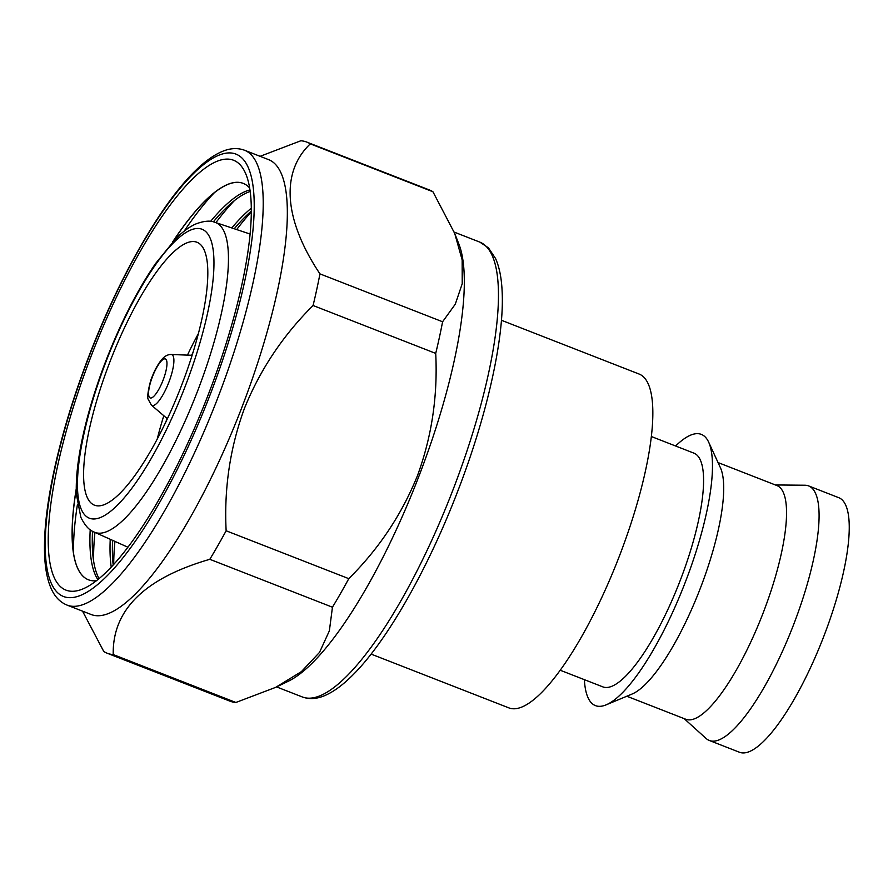 <?xml version="1.0" encoding="UTF-8"?>
<svg xmlns="http://www.w3.org/2000/svg" width="893" height="893" viewBox="0 0 893 893"><rect width="100%" height="100%" fill="white"/><g stroke="black" fill="none" stroke-linecap="round" stroke-linejoin="round"><path stroke-width="1.34" d="M114.929 541.392A229.892 61.349 -68.7 0 0 113.712 564.365M113.188 564.923A212.768 56.772 111.3 0 1 112.842 561.329A212.768 56.772 111.3 0 1 112.585 540.343M94.937 532.407A229.892 61.349 -68.7 0 0 93.642 561.217M99.056 578.586A212.768 56.772 111.3 0 1 92.727 553.481A212.768 56.772 111.3 0 1 92.537 531.246M110.23 539.283A212.768 56.772 -68.7 0 0 111.223 567.044M77.401 504.668A229.892 61.349 -68.7 0 0 73.539 553.37M88.463 579.791A212.768 56.772 111.3 0 1 72.623 545.634A212.768 56.772 111.3 0 1 76.251 489.353M90.204 529.75A212.768 56.772 -68.7 0 0 97.85 579.568M82.524 611.136L103.767 651.477A274.363 73.215 -68.7 0 0 107.238 653.252A274.363 73.215 -68.7 0 0 113.221 654.569C112.339 610.008 144.532 578.251 209.81 559.308L332.453 607.207L329.361 630.849L319.527 652.37L301.41 671.603L275.725 687.342L288.305 681.236A244.135 65.144 -68.7 0 0 418.828 476.449A244.135 65.144 -68.7 0 0 458.946 244.213L454.738 233.497L462.161 259.975L462.217 283.751L455.296 304.167L442.593 321.77L319.951 273.872C283.907 219.89 280.335 172.271 310.295 143.862A274.363 73.215 -68.7 0 0 306.824 142.099A274.363 73.215 -68.7 0 0 300.829 140.77L260.109 156.32M66.964 605.063L91.086 614.484A244.135 65.144 -68.7 0 0 241.891 407.353A244.135 65.144 -68.7 0 0 268.681 159.668L244.559 150.247C237.493 147.669 229.925 148.126 221.855 151.643C213.405 155.282 204.508 161.722 195.154 170.954C160.919 204.129 119.383 276.808 89.188 355.514C73.081 397.407 61.059 437.291 53.122 475.154C46.503 507.112 43.679 534.059 44.65 556.015C45.253 569.332 47.452 580.238 51.247 588.733C54.808 596.736 60.043 602.183 66.964 605.063A244.135 65.144 -68.7 0 0 217.769 397.932A244.135 65.144 -68.7 0 0 244.559 150.247M91.131 356.128A230.695 61.561 -68.7 0 0 84.98 587.985A230.695 61.561 -68.7 0 0 208.326 394.46A230.695 61.561 -68.7 0 0 246.234 175.006A230.695 61.561 -68.7 0 0 91.131 356.128M76.24 488.784A212.768 56.772 -68.7 0 0 88.418 579.78A212.768 56.772 -68.7 0 0 96.366 580.74M310.295 143.862L432.938 191.761A274.363 73.215 -68.7 0 0 429.477 189.997L306.824 142.099M432.938 191.761L454.738 233.497M209.81 559.308A274.363 73.215 -68.7 0 0 226.141 530.777C223.987 488.292 230.104 447.482 244.47 408.324C260.075 369.758 282.936 335.489 313.075 305.506L435.717 353.394A274.363 73.215 -68.7 0 0 442.593 321.77M435.717 353.394C437.849 395.979 431.743 436.8 417.388 475.846C401.738 514.502 378.878 548.782 348.795 578.664L226.141 530.777M313.075 305.506A274.363 73.215 -68.7 0 0 319.951 273.872M332.453 607.207A274.363 73.215 -68.7 0 0 348.795 578.664M107.238 653.252L229.881 701.139A274.363 73.215 -68.7 0 0 235.875 702.467L113.221 654.569M275.725 687.342L235.875 702.467M251.346 208.192A212.768 56.772 -68.7 0 0 231.8 227.938M234.256 228.753A212.768 56.772 111.3 0 1 248.656 213.494A212.768 56.772 111.3 0 1 251.357 211.083M249.995 189.919A212.768 56.772 -68.7 0 0 210.614 221.386M213.338 221.866A212.768 56.772 111.3 0 1 228.552 205.636A212.768 56.772 111.3 0 1 250.219 191.459M249.694 188.055A212.768 56.772 -68.7 0 0 243.209 183.378A212.768 56.772 -68.7 0 0 172.595 242.036M172.974 241.635A212.768 56.772 111.3 0 1 208.449 197.788A212.768 56.772 111.3 0 1 243.242 183.4M214.365 192.721A229.892 61.349 -68.7 0 0 184.204 231.142M234.468 200.568A229.892 61.349 -68.7 0 0 215.894 222.636M251.357 211.853A229.892 61.349 -68.7 0 0 236.69 229.568M371.086 654.089L508.809 707.859A179.18 47.809 -68.7 0 0 619.485 555.837A179.18 47.809 -68.7 0 0 639.142 374.055L501.431 320.274M560.157 670.208L602.753 686.84A125.422 33.465 -68.7 0 0 680.232 580.428A125.422 33.465 -68.7 0 0 693.995 453.175L651.399 436.543M584.379 679.662A145.581 38.845 -68.7 0 0 606.101 704.856L632.065 694.04A125.422 33.465 -68.7 0 0 700.335 588.275A125.422 33.465 -68.7 0 0 720.428 467.742L708.674 442.191A145.581 38.845 -68.7 0 0 675.621 445.998M606.101 704.856A145.581 38.845 -68.7 0 0 685.344 582.102A145.581 38.845 -68.7 0 0 708.674 442.191M626.808 696.227L685.712 719.233A125.422 33.465 -68.7 0 0 763.191 612.821A125.422 33.465 -68.7 0 0 776.955 485.569L718.039 462.563M684.138 718.619L706.095 738.466A136.618 36.457 -68.7 0 0 709.265 740.453A136.618 36.457 -68.7 0 0 793.654 624.531A136.618 36.457 -68.7 0 0 808.645 485.926A136.618 36.457 -68.7 0 0 804.973 485.234L775.381 484.955M709.265 740.453L739.426 752.23A136.618 36.457 -68.7 0 0 823.815 636.318A136.618 36.457 -68.7 0 0 838.806 497.702L808.645 485.926M181.547 385.452A141.105 37.651 -68.7 0 0 198.681 243.119A141.105 37.651 -68.7 0 0 109.861 362A141.105 37.651 -68.7 0 0 96.154 505.672A141.105 37.651 -68.7 0 0 181.547 385.452M453.008 489.788A244.135 65.144 -68.7 0 0 479.798 242.103L488.449 247.852L495.559 258.512C499.299 266.918 501.475 277.678 502.1 290.805C504.69 337.085 487.176 415.323 457.573 491.652C427.189 570.85 385.352 643.898 350.971 676.827C341.852 685.735 333.167 691.963 324.907 695.524C316.836 699.029 309.268 699.498 302.214 696.92A244.135 65.144 -68.7 0 0 453.008 489.788M210.022 395.019A237.415 63.347 -68.7 0 0 235.183 153.83A237.415 63.347 -68.7 0 0 89.423 355.57A237.415 63.347 -68.7 0 0 64.263 596.77A237.415 63.347 -68.7 0 0 210.022 395.019M250.14 234.055L215.18 222.39A166.254 44.36 111.3 0 1 197.498 391.279A166.254 44.36 111.3 0 1 94.256 532.105L127.866 547.208M185.097 386.613A155.069 41.379 -68.7 0 0 201.528 229.066A155.069 41.379 -68.7 0 0 106.323 360.839A155.069 41.379 -68.7 0 0 89.892 518.386A155.069 41.379 -68.7 0 0 185.097 386.613M163.799 415.714A129.128 34.459 -68.7 0 0 157.257 438.965M198.413 333.58A129.128 34.459 -68.7 0 0 187.463 355.113M166.969 418.415A128.782 34.369 -68.7 0 0 165.998 421.619M193.078 352.255A128.782 34.369 -68.7 0 0 191.627 355.269M152.457 376.701A20.919 5.581 -68.7 0 0 150.236 397.943A20.919 5.581 -68.7 0 0 163.084 380.172A20.919 5.581 -68.7 0 0 165.294 358.93A20.919 5.581 -68.7 0 0 152.457 376.701M151.386 405.109L148.193 399.294C146.363 396.849 150.526 379.358 152.223 376.634C153.138 374.2 156.264 366.152 161.979 359.254C164.848 356.017 167.906 354.432 171.155 354.499A27.292 7.278 111.3 0 1 168.822 382.316A27.292 7.278 111.3 0 1 151.386 405.109L167.203 418.616A34.146 9.109 -68.7 0 0 167.359 418.739M479.798 242.103L454.18 232.102M302.214 696.92L276.596 686.918M215.18 222.39C210.402 220.292 203.76 220.884 195.277 224.188C188.858 227.213 182.429 231.99 175.966 238.531L155.616 263.48C137.399 290.002 120.834 322.429 105.921 360.739C95.283 388.422 87.324 414.832 82.044 439.959C77.646 461.101 75.76 479.184 76.374 494.197L80.828 517.27C84.835 525.475 89.311 530.409 94.256 532.105M171.155 354.499L191.928 355.28"/></g></svg>
